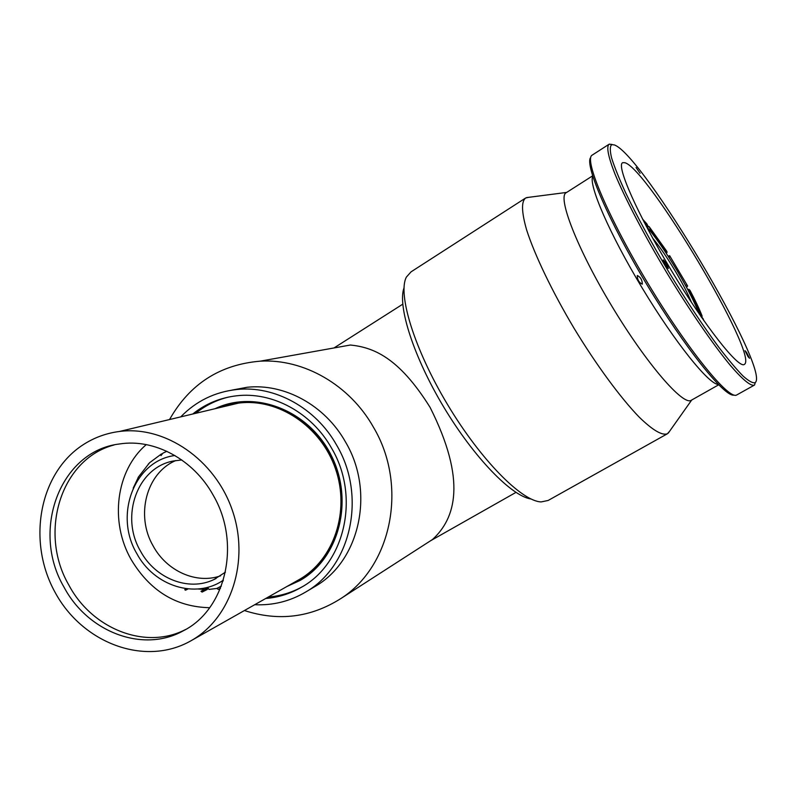 <?xml version="1.0" encoding="UTF-8"?>
<svg xmlns="http://www.w3.org/2000/svg" width="796" height="796" viewBox="0 0 796 796"><rect width="100%" height="100%" fill="white"/><g stroke="black" fill="none" stroke-linecap="round" stroke-linejoin="round"><path stroke-width="1.19" d="M188.095 588.931L185.508 590.204L184.742 589.677L186.602 588.771M220.621 575.807C196.323 584.433 166.672 571.05 153.17 545.996C135.34 515.549 146.275 472.904 175.787 460.556M146.285 444.616C115.918 470.466 109.52 521.758 131.121 559.488C149.927 590.911 176.115 606.98 209.686 607.706M198.005 588.99L204.572 589.478M207.905 587.806L207.239 589.478L202.084 592.075L200.99 591.279L207.905 587.806L208.97 589.408L216.86 588.453M225.427 572.165L213.925 579.558C188.622 591.846 155.15 578.533 140.514 551.14C119.868 516.345 137.33 467.242 173.647 460.954L181.767 459.959M223.368 580.145C195.707 599.468 153.976 586.055 136.743 553.449C113.868 515.022 134.285 460.725 174.881 455.511M221.328 586.145L216.83 588.433L218.303 589.408L220.482 588.294M138.345 477.321L133.191 488.147M138.146 477.381L149.519 462.775L161.379 453.999L160.991 455.62L162.891 453.173L166.842 451.292M148.882 463.819L148.275 463.998M162.503 453.68L161.379 453.999M114.107 444.964C60.824 458.785 38.188 532.633 68.864 585.09C92.107 629.069 145.877 650.402 185.747 629.417M63.988 587.1C87.659 631.984 142.872 653.307 183.03 630.939C225.974 609.696 241.486 543.3 213.189 495.182C193.518 459.382 154.285 438.407 119.529 443.969C60.008 450.884 30.656 530.633 63.988 587.1M191.508 640.462L190.662 640.949C144.773 666.929 82.257 643.148 54.924 592.055C26.965 541.33 39.113 473.431 82.883 444.914C93.998 437.661 106.206 433.173 119.509 431.462C165.011 425.432 215.029 459.561 232.303 510.216C249.904 560.762 231.328 617.895 191.508 640.462M222.402 406.955L238.482 403.124C278.083 397.781 320.977 426.278 335.504 468.864C350.31 511.36 333.942 559.837 299.276 579.508L190.662 640.949M223.099 581.01L222.492 580.712M289.147 585.239L299.654 580.194C338.151 558.543 353.374 501.818 331.435 457.073C309.972 412.079 257.058 390.299 217.099 408.219M286.968 586.473L300.032 580.473C339.056 558.543 354.18 500.774 331.395 455.71C309.127 410.378 255.058 389.383 215.109 408.686M228.482 397.075C216.323 400.08 205.358 405.502 195.607 413.333M268.282 597.04C280.381 596.035 291.764 592.582 302.43 586.682M265.725 598.492C278.401 597.438 290.271 593.716 301.336 587.319C344.996 563.478 360.329 496.445 331.594 448.198C311.724 412.587 272.302 391.373 236.303 395.831C219.994 397.781 205.477 403.841 192.751 414.01M254.73 604.711C272.919 605.547 289.863 601.348 305.555 592.105C351.145 566.424 366.876 495.918 336.628 445.133C315.753 407.761 274.58 385.334 236.74 389.513C214.781 391.97 196.114 401.094 180.742 416.875M305.555 592.105L314.748 586.642C359.732 561.299 375.284 491.908 345.494 441.959C324.947 405.194 284.361 383.145 247.029 387.284L231.925 390.12M244.412 610.542C278.66 621.577 310.808 617.577 340.867 598.542C391.841 566.215 408.199 485.451 373.414 427.154C349.593 384.786 303.614 358.598 260.242 361.165C219.905 364.568 189.677 384.03 169.548 419.542M430.646 540.703L432.497 539.509C455.591 518.445 466.944 480.655 430.099 407.393C398.328 356.509 372.627 347.355 350.409 345.016L335.504 347.693M335.703 347.653L350.031 345.086M531.012 498.983C511.868 496.366 474.257 457.899 443.969 407.443C413.612 357.026 397.343 305.903 404.01 287.834M669.695 431.124L667.446 433.74L548.145 500.465L541.19 501.918C521.848 501.41 480.655 459.929 447.491 404.458C414.219 349.046 397.443 293.814 406.388 277.078L411.054 271.844L525.081 198.363M667.446 433.74C662.123 435.79 652.7 430.238 639.178 417.104C620.562 397.871 596.343 365.006 574.095 328.33C552.145 291.485 534.653 254.949 526.614 229.885C521.529 212.084 521.211 201.458 525.659 197.995L528.484 197.358M592.612 175.846L566.354 192.622C556.981 196.234 576.802 248.024 611.666 305.863C646.432 363.762 683.396 406.308 691.326 400.239L718.679 384.796M592.771 176.344C588.244 184.453 609.637 234.114 642.322 288.222C674.928 342.37 708.987 384.617 718.3 384.418M590.582 157.638C584.612 165.021 608.86 221.537 646.869 284.57C684.799 347.653 723.952 396.378 733.663 395.144M642.332 284.102L642.253 284.162C638.979 282.58 637.317 279.714 637.288 275.575L637.367 275.515C640.571 277.167 642.233 280.033 642.332 284.102M608.701 144.484L592.075 155.19C583.846 159.449 608.263 217.587 648.183 283.774C688.023 350.021 728.569 399.721 736.579 395.045L754.29 385.165C750.638 386.259 742.648 379.662 730.32 365.354C713.146 344.598 689.495 310.231 666.71 272.64C644.123 234.939 624.979 198.264 614.88 173.787C608.174 156.523 606.244 146.673 609.079 144.245L612.015 144.414M755.374 382.488L755.225 382.637C752.897 383.403 748.817 381.185 742.976 375.971C736.181 369.006 727.962 359.225 718.34 346.638C702.699 325.385 686.092 300.351 668.54 271.555C651.287 242.591 637.009 216.363 625.676 192.861C619.149 178.652 614.462 167.021 611.597 157.966C609.836 150.583 609.885 146.136 611.766 144.623L614.303 144.922C642.282 154.135 770.021 368.628 755.374 382.488M640.074 173.279L636.074 167.508L640.074 173.279M744.558 364.269L744.33 364.419C738.817 369.046 704.977 326.37 671.147 270.133C637.238 213.945 615.766 164.852 622.731 162.683L624.87 162.722C647.645 168.523 758.488 354.727 744.558 364.269M663.217 259.884L663.177 259.894C664.083 262.978 665.784 265.834 668.302 268.461L668.341 268.451C667.436 265.386 665.735 262.531 663.217 259.884M748.061 356.658L749.524 358.28L746.489 352.32L745.016 350.688L748.061 356.658M687.615 285.983L669.645 255.685L668.103 256.183M647.974 226.203L649.168 226.681L666.919 251.476L666.998 252.571L650.501 229.527L649.576 230.104M666.998 252.571L666.103 253.108M642.511 219.019L646.929 223.965L648.272 226.83L644.203 222.293M648.272 226.83L647.337 227.407M669.735 256.79L668.839 257.327M686.48 285.008L685.575 285.545M689.993 290.391L689.933 290.271C695.216 300.221 699.256 308.739 702.052 315.843L700.022 313.027L688.779 289.286L687.873 289.824M700.022 313.027L699.067 313.584M701.604 317.425L700.699 316.111M701.087 315.883L703.276 319.146M702.052 315.853L701.992 317.146M688.779 289.286L689.933 290.271M687.635 286.003L686.53 287.296M699.187 313.913C694.709 302.46 687.475 288.281 677.495 271.366C665.904 251.974 655.466 236.88 646.173 226.064M691.505 302.46C687.953 293.873 682.64 283.575 675.555 271.575C667.247 257.675 659.635 246.541 652.71 238.183M649.168 226.681L650.501 229.527M649.188 226.731L666.869 251.407M703.674 320.39L703.077 318.649M702.012 315.793C699.226 308.699 695.197 300.191 689.923 290.261M646.959 224.024L642.541 219.089M213.925 579.558L216.054 578.513M183.03 630.939L184.214 630.293M247.029 387.284L236.74 389.513M350.409 345.016L260.242 361.165M432.497 539.509L340.867 598.542M334.012 347.952L402.756 304.181M430.546 540.773L515.947 492.396M566.653 192.423L526.604 197.597M691.704 400.03L668.272 433.133M611.766 144.623L609.428 144.106M755.225 382.637L754.588 384.956M703.724 320.45L703.127 318.708M119.509 431.462L238.482 403.124"/></g></svg>
